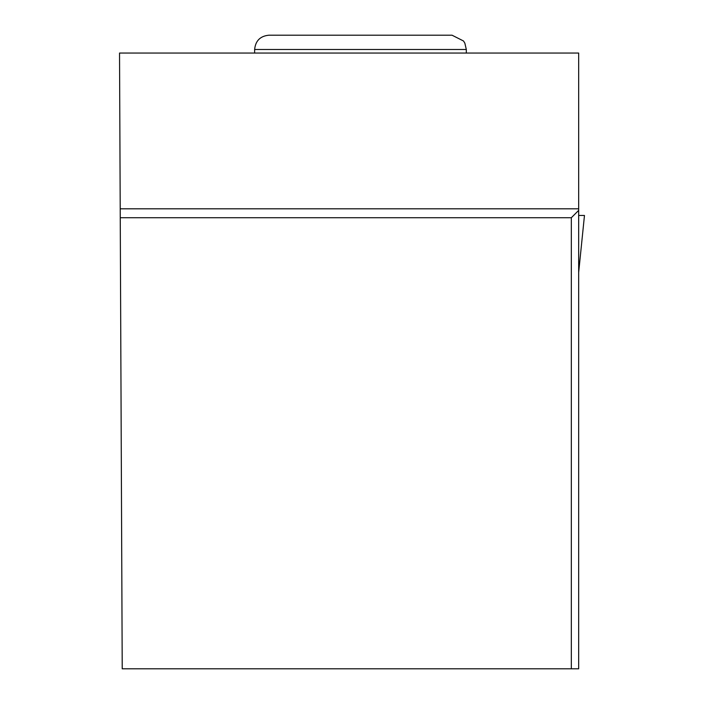 <?xml version="1.0" encoding="UTF-8"?>
<svg xmlns="http://www.w3.org/2000/svg" width="704" height="704" viewBox="0 0 704 704"><rect width="100%" height="100%" fill="white"/><g stroke="black" fill="none" stroke-linecap="round" stroke-linejoin="round"><path stroke-width="1.06" d="M578.67 219.85L578.67 215.468L584.47 215.468L578.67 272.43M571.322 668.8L578.67 668.8L578.67 53.046L119.53 53.046L122.223 668.8L571.322 668.8L571.322 217.73L120.252 217.73M578.67 208.806L120.208 208.806M578.67 210.382L571.322 217.73M268.919 35.2L452.038 35.2L268.919 35.2C260.242 36.045 255.482 40.806 254.637 49.482L466.312 49.482L466.312 53.046M584.47 215.468L578.67 272.474M254.637 49.482L254.637 53.046M466.312 49.482L464.86 43.199L463.522 40.999L452.038 35.2"/></g></svg>
